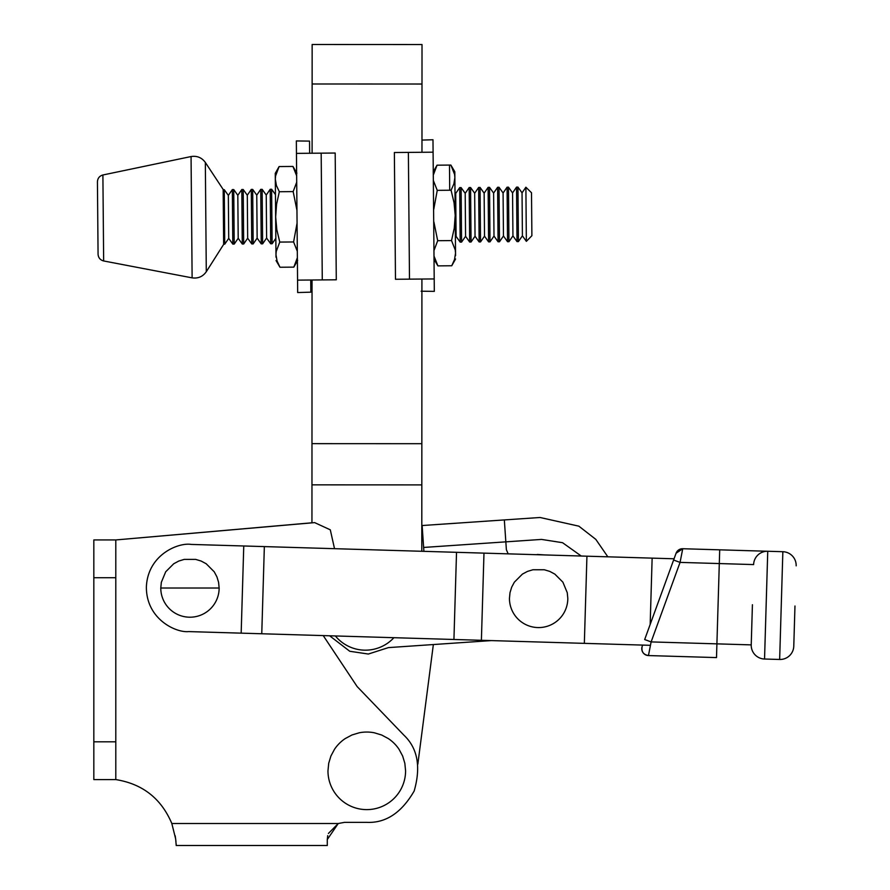 <?xml version="1.0" encoding="UTF-8"?>
<svg xmlns="http://www.w3.org/2000/svg" width="890" height="890" viewBox="0 0 890 890"><rect width="100%" height="100%" fill="white"/><g stroke="black" fill="none" stroke-linecap="round" stroke-linejoin="round"><path stroke-width="1.33" d="M537.293 554.459L545.192 554.948L534.645 554.637M506.377 549.686L508.168 553.847L506.377 549.686L504.33 519.927L422.127 525.534L423.907 551.344M329.623 635.783L349.759 651.269L368.338 654.039L388.396 647.609L491.391 640.589L433.352 644.549L417.833 764.187M531.642 641.79L542.778 642.124L531.642 641.79M504.33 519.927L540.041 517.49L578.856 526.168L595.81 539.373L607.826 556.806M423.629 547.45L541.543 539.418L562.547 542.7L581.237 556.016M312.045 280.005L311.978 443.654L421.849 443.698L421.827 484.894L311.967 484.85L311.945 522.786L115.8 539.941L314.648 522.619L330.301 529.828L334.518 548.685M175.196 835.821L175.953 841.439M176.12 843.587L176.187 844.955M328.399 833.463L338.233 823.528L327.286 839.526L327.731 835.632M176.209 845.5L327.286 845.5L176.209 845.5L175.664 838.892L171.826 823.528L338.233 823.528L344.452 822.36L366.769 822.36C385.737 823.239 401.535 812.793 414.161 791.032C421.092 766.835 417.666 748.212 403.882 735.151L357.113 686.535L323.237 635.594M327.286 839.526L327.286 845.5M93.828 741.815L115.8 741.815L115.8 539.941L93.828 539.941L93.828 779.584L115.8 779.584C142.578 783.901 161.257 798.553 171.826 823.528M115.8 741.815L115.8 779.584M191.261 544.424C178.556 542.288 147.929 554.47 146.383 586.71C146.016 618.984 175.864 632.957 188.669 631.589L241.168 633.146L243.76 545.982L191.261 544.424M674.075 558.787L243.76 545.982M241.168 633.146L481.39 640.299L483.982 553.124M264.352 546.594L261.76 633.758M456.526 552.312L453.933 639.476M586.933 556.194L584.341 643.359L649.544 645.294M650.167 624.457L652.136 558.13M481.39 640.299L584.341 643.359M218.584 593.697A29.181 29.181 0 0 0 219.14 588.012L160.779 588.012A29.181 29.181 0 0 0 218.584 593.697M160.779 588.012L161.335 582.316L165.696 571.792L173.75 563.737L178.79 561.045L184.263 559.387L195.655 559.387L201.129 561.045L206.18 563.737L214.223 571.792L216.926 576.842L218.584 582.316L219.14 588.012M567.253 604.065A29.181 29.181 0 0 0 567.809 598.38L567.253 592.684L562.892 582.16L554.837 574.106L549.798 571.413L544.324 569.756L532.932 569.756L527.459 571.413L522.408 574.106L514.364 582.16L511.661 587.211L510.003 592.684L509.447 598.38A29.181 29.181 0 0 0 567.253 604.065M335.363 635.95A38.815 38.815 0 0 0 393.903 637.696M381.632 734.995L388.34 738.589A38.815 38.815 0 0 1 399.043 749.291L402.636 756.01L404.839 763.286L405.584 770.862A38.815 38.815 0 0 1 328.71 778.427A38.815 38.815 0 0 1 327.965 770.862L328.71 763.286L330.913 756.01L334.507 749.291A38.815 38.815 0 0 1 345.209 738.589L351.917 734.995L359.204 732.793A38.815 38.815 0 0 1 374.345 732.793L381.632 735.006M779.651 659.468L764.543 659.023L779.651 659.468A13.728 13.728 0 0 0 789.475 655.741A13.728 13.728 0 0 1 779.651 659.468L782.855 551.711L682.741 548.73A6.864 6.864 0 0 0 676.077 553.246L644.672 639.554L651.124 641.913L680.06 562.391L682.741 548.73A6.864 6.864 0 0 0 676.077 553.246L682.741 548.73A6.864 6.864 0 0 0 678.681 549.92M650.457 645.317L649.233 651.569L651.124 641.913L716.906 643.859L716.506 657.588L648.443 655.563L649.233 651.569L648.443 655.563L716.506 657.588M752.417 604.733L751.227 644.883A13.728 13.728 0 0 0 764.543 659.023L767.747 551.266A13.728 13.728 0 0 0 757.924 554.993A13.728 13.728 0 0 1 767.747 551.266L719.71 549.831L716.906 643.859L751.227 644.883A13.728 13.728 0 0 0 764.543 659.023M793.78 646.151A13.728 13.728 0 0 1 789.475 655.741A13.728 13.728 0 0 0 793.78 646.151L794.97 606.001M782.855 551.711A13.728 13.728 0 0 1 796.172 565.851M642.191 646.351L642.658 645.094L642.191 646.351A6.864 6.864 0 0 0 648.443 655.563C643.27 654.595 641.178 651.524 642.191 646.351A6.864 6.864 0 0 0 648.443 655.563A6.864 6.864 0 0 1 642.969 652.559M753.619 564.583A13.728 13.728 0 0 1 757.924 554.993A13.728 13.728 0 0 0 753.619 564.583L680.06 562.391L673.608 560.044M421.126 291.208L434.309 291.364L434.198 278.937L395.483 279.271L394.37 152.524L408.377 152.401L409.489 279.149M421.971 140.086L432.985 139.752L434.198 278.937M433.096 152.179L408.377 152.401M321.179 153.158L296.459 153.38L309.642 153.258L309.531 141.109L296.348 140.943L297.672 292.554L310.855 292.165L310.743 280.016L297.56 280.127L336.286 279.794L335.185 153.036L321.179 153.158L322.28 279.916M223.646 244.394L223.167 189.459L223.646 244.394L206.291 271.728C202.809 276.634 198.081 278.681 192.118 277.858L103.652 260.959C100.225 260.036 98.367 257.811 98.067 254.273L97.433 181.771C97.666 178.234 99.491 175.964 102.895 174.985L191.061 156.551C197.013 155.628 201.774 157.586 205.334 162.436L223.167 189.459M232.335 189.592L232.802 244.094L228.719 238.364L224.736 244.172L224.258 189.67L228.341 195.399L232.335 189.592L233.736 189.581L237.819 195.311L241.802 189.514L243.204 189.503L247.298 195.233L251.28 189.425L252.682 189.414L256.765 195.144L260.748 189.347L262.149 189.336L266.243 195.066L270.226 189.27L271.628 189.247L275.455 194.621M228.719 238.364L228.341 195.399M241.802 189.514L242.28 244.016L238.197 238.286L234.204 244.083L233.736 189.581M238.197 238.286L237.819 195.311M251.28 189.425L251.759 243.927L247.665 238.197L243.682 244.005L243.204 189.503M247.665 238.197L247.298 195.233M260.748 189.347L261.226 243.849L257.143 238.119L253.161 243.916L252.682 189.414M257.143 238.119L256.765 195.144M270.226 189.27L270.705 243.771L266.611 238.042L262.628 243.838L262.149 189.336M266.611 238.042L266.243 195.066M275.833 238.32L272.106 243.749L271.628 189.247M455.001 192.407L455.713 193.408L459.707 187.612L461.109 187.601L465.192 193.33L469.175 187.534L470.576 187.512L474.67 193.241L478.653 187.445L480.055 187.434L484.138 193.163L488.12 187.367L489.533 187.356L493.616 193.085L497.599 187.278L499.001 187.267L503.084 192.996L507.078 187.2L508.479 187.189L512.562 192.919L516.545 187.111L517.947 187.1L522.041 192.83L525.89 187.223L531.508 192.752M459.707 187.612L460.175 242.113L456.092 236.384L455.391 237.396M456.092 236.384L455.713 193.408M469.175 187.534L469.653 242.024L465.57 236.306L461.576 242.102L461.109 187.601M465.57 236.306L465.192 193.33M478.653 187.445L479.132 241.946L475.038 236.217L471.055 242.013L470.576 187.512M475.038 236.217L474.67 193.241M488.12 187.367L488.599 241.869L484.516 236.139L480.533 241.935L480.055 187.434M484.516 236.139L484.138 193.163M497.599 187.278L498.077 241.78L493.995 236.05L490.001 241.858L489.533 187.356M493.995 236.05L493.616 193.085M507.078 187.2L507.545 241.702L503.462 235.972L499.479 241.768L499.001 187.267M503.462 235.972L503.084 192.996M516.545 187.111L517.023 241.613L512.94 235.883L508.947 241.691L508.479 187.189M512.94 235.883L512.562 192.919M525.89 187.223L526.357 241.346L522.408 235.806L518.425 241.602L517.947 187.1M522.408 235.806L522.041 192.83M526.357 241.346L531.886 235.716L531.508 193.163M297.316 251.303L293.6 241.958L279.76 242.08L276.823 229.709L275.655 216.938L276.579 204.244L279.327 191.728L293.166 191.606L296.704 182.194M279.327 191.728L276.423 185.532L275.322 179.179L275.566 175.975L279.104 166.552L275.266 173.339L275.978 254.696L276.223 251.492L279.76 242.08M296.648 175.786L292.944 166.441L279.104 166.552M275.566 175.975L275.344 178.134M275.978 254.785L276.034 256.031M297.371 257.711L293.822 267.134L279.983 267.245L277.079 261.048L275.978 254.696L276 257.221C276.045 261.638 276.045 261.638 276 257.221M293.6 241.958L297.06 223.167M296.96 210.374L293.166 191.606M433.953 259.157L437.902 265.876L451.753 265.754L454.534 259.502L455.535 253.127L455.235 249.934L451.53 240.578L437.691 240.701L433.897 221.977M433.786 209.195L437.246 190.349L451.085 190.226L453.878 183.974L454.868 177.611L455.202 215.369L454.045 202.697L451.085 190.226M437.246 190.349L433.541 180.993M433.486 174.596L437.034 165.184L433.196 171.959M450.874 165.062L454.823 171.77L454.868 177.611L454.579 174.407L450.874 165.062L437.034 165.184M437.902 265.876L434.198 256.509M434.142 250.112L437.691 240.701M451.53 240.578L454.256 228.163L455.202 215.369L455.558 255.653C455.591 260.069 455.591 260.069 455.558 255.653M455.535 253.216L455.502 254.462M454.579 174.418L454.834 176.565M421.971 152.279L422.016 44.544L312.145 44.5L312.101 153.236M421.849 443.698L421.916 279.037M421.827 484.894L421.793 551.277M311.967 484.85L311.978 443.654M115.8 577.71L93.828 577.71M103.652 260.959L102.895 174.985M205.334 162.436L206.291 271.728M192.118 277.858L191.061 156.551M449.495 165.073L449.717 190.249M312.134 83.983L421.993 84.027M224.258 189.67L223.557 189.67M224.736 244.172L224.035 244.172M232.802 244.094L234.204 244.083M242.28 244.016L243.682 244.005M251.759 243.927L253.161 243.916M261.226 243.849L262.628 243.838M270.705 243.771L272.106 243.749M460.175 242.113L461.576 242.102M469.653 242.024L471.055 242.013M479.132 241.946L480.533 241.935M488.599 241.869L490.001 241.858M498.077 241.78L499.479 241.768M507.545 241.702L508.947 241.691M517.023 241.613L518.425 241.602M276.034 260.536L279.983 267.245M292.944 166.441L296.904 173.149M293.822 267.134L297.661 260.347M451.753 265.754L455.58 258.968"/></g></svg>
